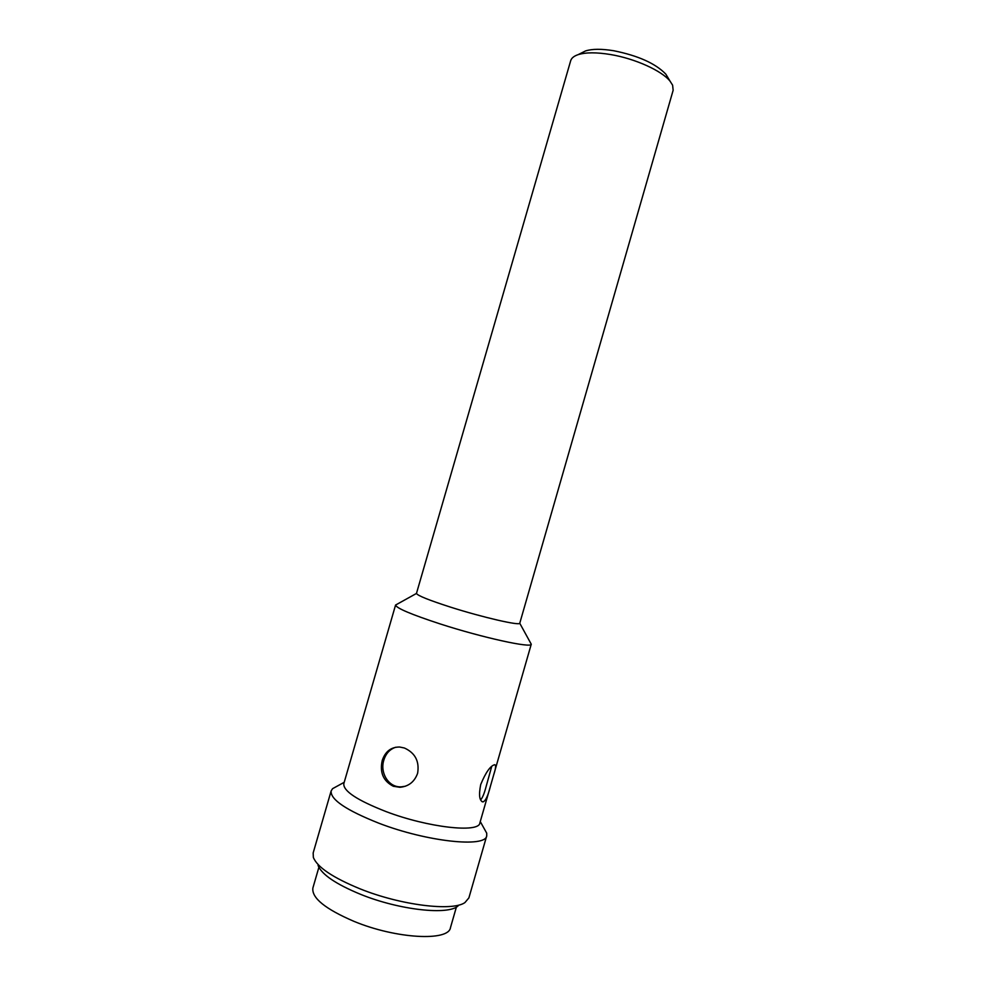 <?xml version="1.0" encoding="UTF-8"?>
<svg xmlns="http://www.w3.org/2000/svg" width="986" height="986" viewBox="0 0 986 986"><rect width="100%" height="100%" fill="white"/><g stroke="black" fill="none" stroke-linecap="round" stroke-linejoin="round"><path stroke-width="1.48" d="M416.486 593.362L416.486 593.436C417.485 595.593 428.947 600.191 450.861 607.24C482.635 617.347 519.77 625.876 519.758 623.251L673.142 90.281L672.612 85.178L670.086 81.209C661.926 70.782 634.972 58.581 610.544 54.538C596.53 52.233 585.721 52.27 578.104 54.661C573.938 56.066 571.473 58.088 570.684 60.713L416.486 593.362M668.249 78.153L665.797 74.11C655.53 63.474 638.225 55.697 613.884 50.767C601.67 48.77 592.216 48.819 585.524 50.939L581.296 53.059M530.48 642.786L531.257 644.203C531.836 648.406 482.524 637.646 440.249 623.953C411.236 614.451 396.347 608.14 395.583 605.047L396.988 604.258M395.583 604.997L343.806 783.697C343.14 791.006 357.215 800.299 386.031 811.577C427.986 827.574 479.097 833.219 479.862 822.977L493.727 774.737C495.872 768.156 496.168 764.828 494.602 764.729C490.301 765.912 485.667 772.519 480.712 784.536C478.654 794.987 479.381 800.78 482.881 801.914C485.457 801.199 487.947 796.059 490.35 786.508M382.211 760.539C379.585 772.531 383.295 781.109 393.34 786.273L399.934 787.296C408.66 786.471 414.551 781.787 417.62 773.27C419.568 761.328 415.168 752.91 404.396 748.004L399.613 747.018C391.035 747.006 385.23 751.517 382.211 760.539M491.731 766.393L485.913 787.272C484.225 793.681 482.462 797.896 480.601 799.905M395.817 747.215C389.877 749.163 385.883 753.464 383.837 760.144C379.733 772.605 388.533 787.863 401.462 786.828L405.468 786.212M484.36 828.943L486.714 833.158L486.727 835.82C485.851 847.898 427.221 841.822 379.092 823.298C346.234 810.27 330.248 799.486 331.148 790.92L332.578 788.677L336.818 786.347M331.148 790.92L313.166 852.939L313.351 857.389C317.221 867.162 332.824 877.663 360.136 888.879C400.784 905.271 452.5 911.569 464.924 902.584L468.892 897.889L486.727 835.82M318.034 865.412C321.683 874.508 335.967 884.195 360.901 894.462C399.552 910.115 448.605 915.402 458.133 905.851M456.395 907.034L450.466 927.666C448.692 941.531 396.125 938.869 354.06 921.392C325.22 908.993 311.49 897.852 312.895 887.955L318.872 867.335M585.524 50.939L578.104 54.661M665.797 74.11L670.086 81.209M519.758 623.251L531.257 644.203M416.486 593.436L395.583 605.047M493.727 774.737L531.269 644.166M480.268 821.572L486.714 833.158M344.213 782.305L332.578 788.677M401.462 786.828L399.946 787.296M481.821 801.532L482.881 801.914"/></g></svg>
